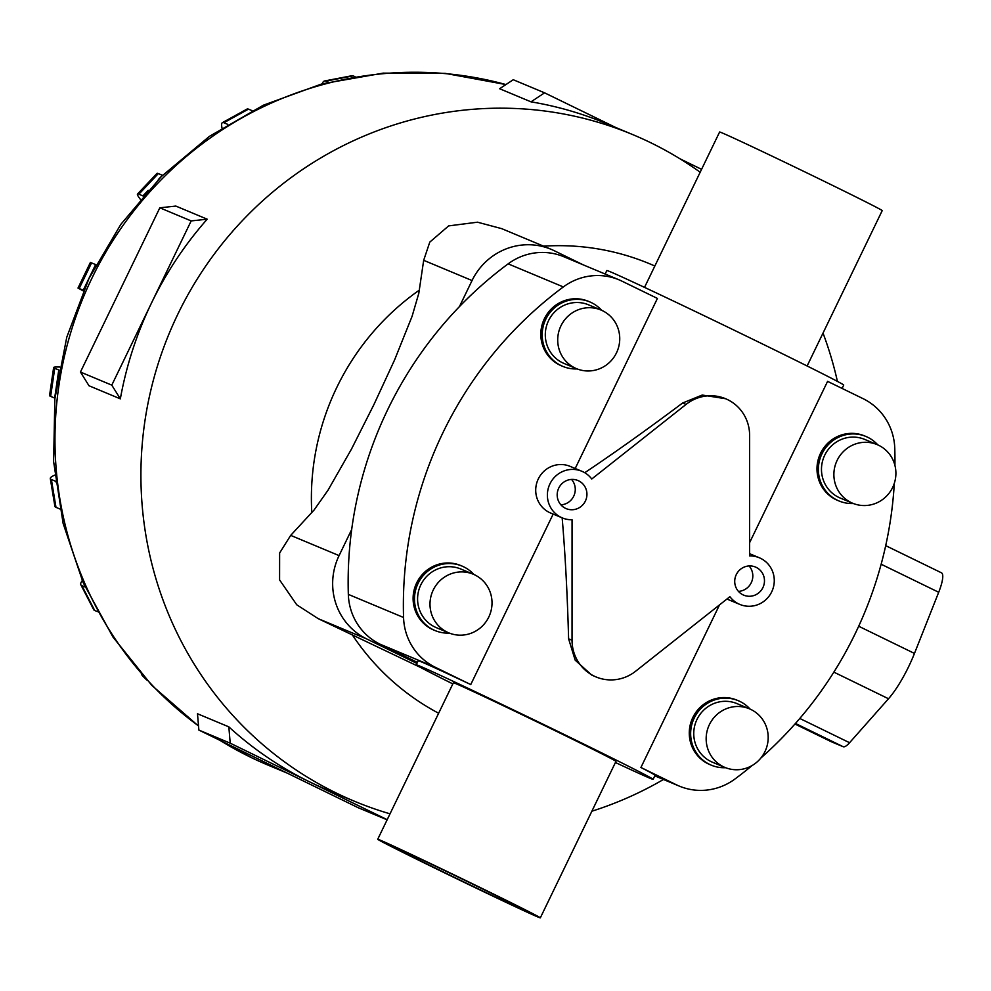 <?xml version="1.0" encoding="UTF-8"?>
<svg xmlns="http://www.w3.org/2000/svg" width="991" height="991" viewBox="0 0 991 991"><rect width="100%" height="100%" fill="white"/><g stroke="black" fill="none" stroke-linecap="round" stroke-linejoin="round"><path stroke-width="1.49" d="M591.751 479A25.283 24.577 112.7 0 0 583.067 471.815A25.283 24.577 112.7 0 0 581.816 471.258A25.283 24.577 112.7 0 0 549.671 484.45A25.283 24.577 112.7 0 0 561.055 517.339A25.283 24.577 112.7 0 0 562.306 517.909A25.283 24.577 112.7 0 0 572.055 519.755L572.042 640.273A40.631 39.491 112.7 0 0 594.018 676.035A40.631 39.491 112.7 0 0 596.025 676.94A40.631 39.491 112.7 0 0 635.603 671.254L729.896 596.681A25.283 24.577 112.7 0 0 738.592 603.866A25.283 24.577 112.7 0 0 739.843 604.423A25.283 24.577 112.7 0 0 771.989 591.231A25.283 24.577 112.7 0 0 760.592 558.342A25.283 24.577 112.7 0 0 759.341 557.772A25.283 24.577 112.7 0 0 749.592 555.926L749.617 435.408A40.631 39.491 112.7 0 0 727.629 399.646A40.631 39.491 112.7 0 0 725.623 398.729A40.631 39.491 112.7 0 0 686.045 404.427L591.751 479M581.816 471.258L570.147 466.377A25.283 24.577 112.7 0 0 538.002 479.582A25.283 24.577 112.7 0 0 549.398 512.471A25.283 24.577 112.7 0 0 550.637 513.028L562.306 517.909M749.085 565.948A15.237 14.815 -67.3 0 1 738.444 591.379M756.232 567.385A15.237 14.815 -67.3 0 1 763.095 587.205A15.237 14.815 -67.3 0 1 742.965 594.823A15.237 14.815 -67.3 0 1 736.102 574.991A15.237 14.815 -67.3 0 1 756.232 567.385M571.547 479.433A15.237 14.815 -67.3 0 1 560.906 504.853M578.694 480.858A15.237 14.815 -67.3 0 1 585.557 500.678A15.237 14.815 -67.3 0 1 565.427 508.296A15.237 14.815 -67.3 0 1 558.565 488.476A15.237 14.815 -67.3 0 1 578.694 480.858M842.09 388.435L843.713 385.065A131.555 1.722 -154.2 0 0 753.804 339.74A131.555 1.722 -154.2 0 0 606.826 270.555L605.142 274.024M575.201 468.495L657.417 298.427L621.939 281.147A58.692 57.044 -67.3 0 0 619.041 279.834A58.692 57.044 -67.3 0 0 563.346 286.932A387.382 376.53 -67.3 0 0 403.56 617.48A58.692 57.044 -67.3 0 0 435.284 667.277L470.75 684.57L553.164 514.081M725.623 398.729L702.235 395.05L682.613 403.003C646.937 429.71 614.309 452.949 584.74 472.719M443.349 872.006A72.244 0.954 25.8 0 1 393.984 847.119A72.244 0.954 25.8 0 1 474.701 885.112A72.244 0.954 25.8 0 1 524.066 909.998A72.244 0.954 25.8 0 1 443.349 872.006M377.732 839.253L453.37 682.774A90.305 1.189 25.8 0 1 554.266 730.268A90.305 1.189 25.8 0 1 615.968 761.373L540.318 917.864A90.305 1.189 -154.2 0 0 478.616 886.747A90.305 1.189 -154.2 0 0 377.732 839.253A90.305 1.189 -154.2 0 0 439.434 870.371A90.305 1.189 -154.2 0 0 540.318 917.864M644.522 287.378L719.615 132.014A90.305 1.189 25.8 0 1 820.511 179.507A90.305 1.189 25.8 0 1 882.213 210.625L807.12 365.976M562.157 517.847C565.192 553.374 567.347 593.696 568.611 638.836L575.176 660.155L591.701 675.069L596.025 676.94M452.825 683.901A131.555 1.722 25.8 0 1 416.232 664.812L418.202 660.749A131.555 1.722 25.8 0 1 470.75 684.57M416.232 664.812A131.555 1.722 25.8 0 1 563.21 734.009A131.555 1.722 25.8 0 1 653.119 779.335A131.555 1.722 25.8 0 1 615.423 762.5M877.146 444.612L864.747 439.422A31.774 30.882 112.7 0 0 824.351 456.009A31.774 30.882 112.7 0 0 838.659 497.333A31.774 30.882 112.7 0 0 840.232 498.052L852.632 503.23A31.774 30.882 112.7 0 0 893.027 486.643A31.774 30.882 112.7 0 0 878.72 445.318A31.774 30.882 112.7 0 0 877.146 444.612A31.774 30.882 112.7 0 0 836.751 461.199A31.774 30.882 112.7 0 0 851.071 502.524A31.774 30.882 112.7 0 0 852.632 503.23M839.005 500.975L837.63 500.405A34.945 33.967 -67.3 0 1 835.896 499.625A34.945 33.967 -67.3 0 1 820.152 454.163A34.945 33.967 -67.3 0 1 864.586 435.916L865.973 436.486A34.945 33.967 112.7 0 0 821.539 454.733A34.945 33.967 112.7 0 0 837.271 500.195A34.945 33.967 112.7 0 0 839.005 500.975A34.945 33.967 112.7 0 0 853.301 503.502M877.815 444.897A34.945 33.967 112.7 0 0 867.695 437.266A34.945 33.967 112.7 0 0 865.973 436.486M600.98 310.022L588.567 304.832A31.774 30.882 112.7 0 0 548.184 321.418A31.774 30.882 112.7 0 0 562.492 362.756A31.774 30.882 112.7 0 0 564.065 363.462L576.465 368.652A31.774 30.882 112.7 0 0 616.86 352.065A31.774 30.882 112.7 0 0 602.553 310.728A31.774 30.882 112.7 0 0 600.98 310.022A31.774 30.882 112.7 0 0 560.584 326.609A31.774 30.882 112.7 0 0 574.891 367.934A31.774 30.882 112.7 0 0 576.465 368.652M562.838 366.397L561.463 365.815A34.945 33.967 -67.3 0 1 559.729 365.035A34.945 33.967 -67.3 0 1 543.985 319.573A34.945 33.967 -67.3 0 1 588.419 301.326L589.794 301.908A34.945 33.967 112.7 0 0 545.36 320.155A34.945 33.967 112.7 0 0 561.104 365.605A34.945 33.967 112.7 0 0 562.838 366.397A34.945 33.967 112.7 0 0 577.134 368.925M601.648 310.307A34.945 33.967 112.7 0 0 591.528 302.689A34.945 33.967 112.7 0 0 589.794 301.908M749.431 708.813L737.019 703.622A31.774 30.882 112.7 0 0 696.623 720.209A31.774 30.882 112.7 0 0 710.943 761.534A31.774 30.882 112.7 0 0 712.517 762.252L724.917 767.43A31.774 30.882 112.7 0 0 765.312 750.844A31.774 30.882 112.7 0 0 751.005 709.519A31.774 30.882 112.7 0 0 749.431 708.813A31.774 30.882 112.7 0 0 709.036 725.4A31.774 30.882 112.7 0 0 723.343 766.724A31.774 30.882 112.7 0 0 724.917 767.43M711.29 765.176L709.903 764.606A34.945 33.967 -67.3 0 1 708.181 763.826A34.945 33.967 -67.3 0 1 692.436 718.364A34.945 33.967 -67.3 0 1 736.87 700.117L738.245 700.687A34.945 33.967 112.7 0 0 693.811 718.933A34.945 33.967 112.7 0 0 709.556 764.395A34.945 33.967 112.7 0 0 711.29 765.176A34.945 33.967 112.7 0 0 725.585 767.703M750.088 709.098A34.945 33.967 112.7 0 0 739.98 701.467A34.945 33.967 112.7 0 0 738.245 700.687M473.264 574.223L460.852 569.032A31.774 30.882 112.7 0 0 420.457 585.619A31.774 30.882 112.7 0 0 434.776 626.944A31.774 30.882 112.7 0 0 436.337 627.662L448.75 632.853A31.774 30.882 112.7 0 0 489.145 616.266A31.774 30.882 112.7 0 0 474.838 574.929A31.774 30.882 112.7 0 0 473.264 574.223A31.774 30.882 112.7 0 0 432.869 590.809A31.774 30.882 112.7 0 0 447.176 632.134A31.774 30.882 112.7 0 0 448.75 632.853M435.123 630.586L433.736 630.016A34.945 33.967 -67.3 0 1 432.014 629.235A34.945 33.967 -67.3 0 1 416.27 583.773A34.945 33.967 -67.3 0 1 460.704 565.527L462.079 566.096A34.945 33.967 112.7 0 0 417.645 584.343A34.945 33.967 112.7 0 0 433.389 629.805A34.945 33.967 112.7 0 0 435.123 630.586A34.945 33.967 112.7 0 0 449.418 633.113M473.921 574.507A34.945 33.967 112.7 0 0 463.813 566.889A34.945 33.967 112.7 0 0 462.079 566.096M420.853 667.6L318.247 618.681L296.743 604.783L279.586 579.921L279.623 553.003L290.697 535.375L314.011 510.105L328.033 490.173L351.52 449.01L373.818 404.799L394.579 359.944L412.095 316.29L418.809 293.299L423.677 260.311L429.784 242.114L448.65 225.898L477.513 222.195L501.743 228.661L551.169 249.336A62.817 61.058 -67.3 0 1 554.279 250.735L583.426 264.944M390.02 813.822A361.207 351.074 -67.3 0 1 354.171 801.137A361.207 351.074 -67.3 0 1 336.308 793.048A361.207 351.074 -67.3 0 1 173.623 323.215A361.207 351.074 -67.3 0 1 632.828 134.64A361.207 351.074 -67.3 0 1 650.703 142.716A361.207 351.074 -67.3 0 1 700.179 172.236M120.345 398.853L88.992 385.747L80.444 372.046L111.785 385.14L151.487 303.035A361.207 351.074 112.7 0 0 120.345 398.853L111.785 385.14M80.444 372.046L159.836 207.813L175.853 206.078L207.193 219.184A361.207 351.074 112.7 0 0 151.487 303.035L191.176 220.919L207.193 219.184M632.828 134.64L606.43 123.602A361.207 351.074 112.7 0 0 530.99 101.838L499.637 88.732L513.251 79.726L544.592 92.832L615.485 127.381M387.122 819.817L358.271 807.752L198.869 730.07L197.494 713.755L228.834 726.861A361.207 351.074 112.7 0 0 309.91 782.01A361.207 351.074 112.7 0 0 327.773 790.087L354.171 801.137M619.041 279.834L563.829 256.743A58.692 57.044 112.7 0 0 508.135 263.854A387.382 376.53 112.7 0 0 459.44 306.615L472.05 280.54A62.817 61.058 -67.3 0 1 551.169 249.336M416.914 663.413L366.633 638.91A62.817 61.058 -67.3 0 1 339.083 555.604L351.681 529.528A387.382 376.53 112.7 0 0 348.337 594.389A58.692 57.044 112.7 0 0 380.061 644.2L417.397 662.397M831.251 741.714A27.091 6.355 -64 0 0 831.325 741.751A27.091 6.355 -64 0 0 831.412 741.788L843.168 746.706A27.091 6.355 -64 0 0 849.572 742.717L888.506 698.754A48.534 11.396 -64 0 0 914.47 653.428L938.7 592.271A27.091 6.355 -64 0 0 941.45 572.81A27.091 6.355 -64 0 0 941.376 572.773L885.706 545.645L941.45 572.81M387.196 819.681L230.209 743.176L228.834 726.861M198.869 730.07L230.209 743.176M530.99 101.838L544.592 92.832M680.049 158.845L701.578 169.337M159.836 207.813L191.176 220.919M355.051 76.679L353.143 75.886A45.152 8.919 -100.9 0 0 351.929 75.725L324.553 80.977A45.152 8.919 79.1 0 1 325.766 81.138L328.355 82.216M322.211 83.801A45.152 8.919 79.1 0 1 324.553 80.977M252.148 110.682L248.468 109.146A45.152 6.714 -118.9 0 0 247.019 109.072L222.393 122.661A45.152 6.714 61.1 0 1 223.855 122.735L227.732 124.358M221.996 127.95A45.152 6.714 61.1 0 1 222.393 122.661M162.561 175.345A45.152 3.84 -136.7 0 0 162.388 175.271L158.337 173.574A45.152 3.84 -136.7 0 0 156.962 173.437L137.501 194.038A45.152 3.84 43.3 0 1 138.889 194.186L142.939 195.884A45.152 3.84 43.3 0 1 143.162 195.97M140.338 199.265A45.152 3.84 43.3 0 1 137.501 194.038M95.941 264.696L90.392 262.454L78.004 288.047L83.578 290.301M83.294 290.933L78.004 288.047M59.051 370.089A45.152 2.713 -171.7 0 1 58.779 369.977L54.728 368.293A45.152 2.713 -171.7 0 1 53.638 367.5A45.152 2.713 -171.7 0 1 59.646 367.029M53.638 367.5L49.55 395.595A45.152 2.713 8.3 0 0 50.64 396.375L54.678 398.072A45.152 2.713 8.3 0 0 54.926 398.171M55.533 481.837L55.434 481.192A45.152 5.748 170.6 0 1 55.434 481.192L51.383 479.508A45.152 5.748 170.6 0 1 50.306 478.529A45.152 5.748 170.6 0 1 54.778 475.123M50.306 478.529L54.901 506.351A45.152 5.748 -9.4 0 0 55.979 507.342L59.918 508.99M85.102 586.994L81.869 585.644A45.152 8.225 152.7 0 1 80.841 584.777A45.152 8.225 152.7 0 1 82.278 580.615M80.841 584.777L93.674 609.626A45.152 8.225 -27.3 0 0 94.702 610.493L97.514 611.658M143.484 676.407L143.224 676.296A45.152 9.898 134.4 0 1 142.481 675.825A45.152 9.898 134.4 0 1 141.812 674.524M823.013 333.087A361.207 351.074 -67.3 0 1 837.407 381.386M663.462 779.483A361.207 351.074 -67.3 0 1 591.887 811.208M459.44 306.615A387.382 376.53 112.7 0 0 351.681 529.528M719.528 604.882L640.917 767.492A131.555 1.722 25.8 0 1 655.076 775.272L653.119 779.335M894.935 465.436A387.382 376.53 -67.3 0 0 894.774 448.452A58.692 57.044 -67.3 0 0 863.05 398.642L827.584 381.362L749.605 542.672M726.96 598.998A25.283 24.577 112.7 0 0 728.174 599.555L739.843 604.423M752.132 765.523A387.382 376.53 -67.3 0 1 734.988 778.988A58.692 57.044 -67.3 0 1 679.281 786.098A58.692 57.044 -67.3 0 1 676.382 784.785L640.917 767.492M894.303 483.348A387.382 376.53 -67.3 0 1 760.877 758.028M438.641 713.247A248.53 241.569 -67.3 0 1 352.139 634.612M311.806 512.681A248.53 241.569 -67.3 0 1 419.428 290.066M543.588 246.164A248.53 241.569 -67.3 0 1 654.84 266.022M287.39 773.203L268.239 765.201A361.207 351.074 -67.3 0 1 250.376 757.124A361.207 351.074 -67.3 0 1 220.064 740.401M198.51 725.883A361.207 351.074 -67.3 0 1 91.42 279.239A361.207 351.074 -67.3 0 1 505.943 84.569L445.132 73.359L383.158 73.136L321.976 83.863L263.47 105.157L209.386 136.374L161.36 176.522L120.815 224.387L88.967 278.508L66.756 337.262L54.852 398.902L53.613 461.571L63.114 523.384L83.083 582.473L112.949 637.027L151.821 685.4L198.522 726.056M881.148 564.226L938.7 592.271M831.325 741.751L794.955 724.025L831.412 741.788M795.463 723.455L843.168 746.706M799.799 718.463L849.572 742.717M833.865 672.133L888.506 698.754M858.689 626.238L914.47 653.428M325.766 81.138L353.143 75.886M223.855 122.735L248.468 109.146M142.939 195.884L148.179 190.334M158.337 179.569L162.388 175.271M138.889 194.186L158.337 173.574M83.256 290.165L95.632 264.56M79.206 288.48L91.581 262.875M54.678 398.072L58.779 369.977M50.64 396.375L54.728 368.293M55.979 507.342L51.383 479.508M94.702 610.493L81.869 585.644M144.599 677.646L143.224 676.296M366.633 638.91L318.247 618.681M339.083 555.604L290.697 535.375M472.05 280.54L423.677 260.311M572.042 640.273L568.611 638.836M682.613 403.003L686.045 404.427M508.135 263.854L563.346 286.932M654.84 775.767L676.382 784.785M380.061 644.2L435.284 667.277M348.337 594.389L403.56 617.48M759.341 557.772L749.592 553.696M251.157 757.508L219.506 740.128M254.563 759.131L255.666 759.639M146.693 679.95L142.481 675.825M654.791 775.854L679.281 786.098"/></g></svg>

